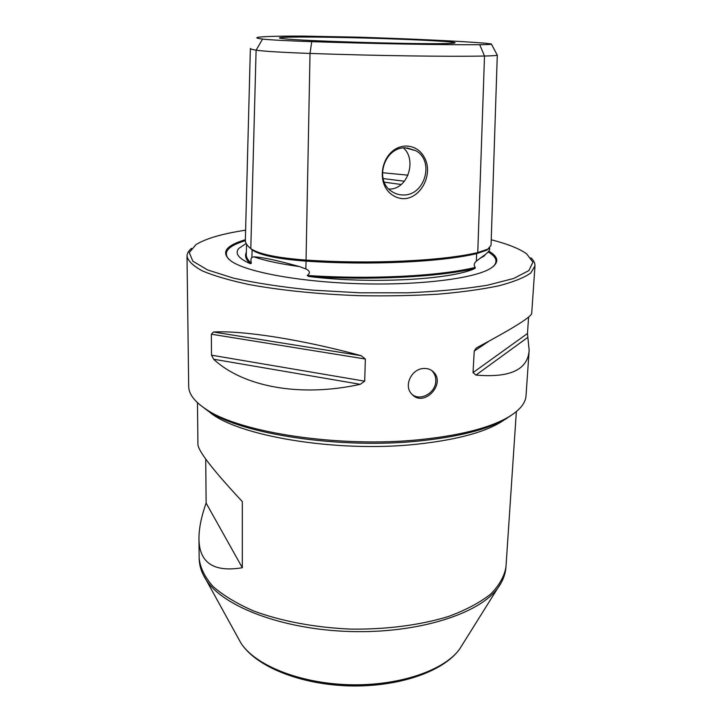 <?xml version="1.0" encoding="UTF-8"?>
<svg xmlns="http://www.w3.org/2000/svg" width="722" height="722" viewBox="0 0 722 722"><rect width="100%" height="100%" fill="white"/><g stroke="black" fill="none" stroke-linecap="round" stroke-linejoin="round"><path stroke-width="1.08" d="M405.304 147.839C384.384 146.999 373.951 180.229 391.459 191.267C395.087 193.803 399.113 195.03 403.535 194.958C425.023 195.527 434.77 160.816 415.755 150.654L405.304 147.839M424.031 156.836C419.996 149.878 414.031 146.277 406.116 146.034C381.893 146.548 373.184 184.462 393.95 195.969C415.349 208.107 435.98 176.547 424.031 156.836M282.798 38.591C269.297 37.039 298.213 36.623 339.575 37.454C400.439 38.555 473.614 42.21 450.799 43.338C431.603 44.827 302.563 41.217 283.484 38.672L282.798 38.591M423.624 368.491C411.585 368.825 403.363 385.738 411.702 394.004C423.67 408.138 446.16 384.032 433.543 372.038C430.926 369.438 427.623 368.256 423.624 368.491M431.395 370.314L432.171 371.027C434.716 373.725 435.926 377.074 435.799 381.063C435.727 392.615 420.944 401.315 412.424 394.735M191.538 248.35C188.523 250.859 187.007 253.485 187.007 256.238C188.126 261.111 193.306 266.021 202.53 270.976C214.145 275.849 229.596 280.362 248.873 284.504C280.181 290.307 319.088 294.278 360.025 295.695C387.326 296.164 413.399 295.659 438.236 294.17C461.656 292.148 481.845 289.36 498.794 285.822C513.495 281.95 524.136 277.69 530.706 273.06L534.975 265.958C535.128 263.214 533.766 260.507 530.896 257.835M477.404 347.381L475.915 348.374L474.228 351.109L473.027 372.606L475.951 375.079C510.12 378.003 527.863 369.709 529.163 350.215L526.022 395.764C525.562 403.399 519.389 410.683 507.512 417.605C488.866 428.11 459.869 435.429 420.52 439.572C340.17 448.091 239.343 432.631 205.969 409.184C194.498 401.603 188.74 393.995 188.695 386.342L187.007 256.238M534.975 265.958L531.708 313.357C531.419 316.85 513.36 328.167 477.522 347.309L475.915 348.374M529.163 350.215L527.466 333.519L528.594 317.066M361.081 355.657C301.056 339.349 242.601 330.369 213.459 332.012L361.081 355.657L365.359 359.024L364.7 381.162L360.26 384.312C299.892 397.696 242.881 386.604 213.64 359.231L211.501 355.179L211.347 334.205L213.459 332.012M246.563 244.189L246.283 254.496C246.166 257.339 247.854 260.254 251.364 263.232C250.687 260.164 250.868 258.214 251.888 257.393L253.819 256.833C262.005 257.113 277.221 260.362 299.477 266.589L305.884 268.963C310.009 270.921 310.46 273.087 307.247 275.461C370.567 279.766 439.969 276.084 475.302 267.411C473.56 265.398 473.912 263.304 476.367 261.12L481.393 257.402C486.808 253.693 489.552 250.949 489.624 249.153L489.66 247.854M249.424 247.475L252.971 250.489C261.554 255.597 279.252 259.144 306.047 261.129C370.323 265.488 441.214 262.032 476.619 253.657L486.583 250.236L488.821 248.512M246.346 252.222C244.541 255.886 245.859 259.703 250.299 263.674L251.364 263.232M307.247 275.461L308.592 276.454C371.279 280.605 439.581 276.968 474.977 268.44L475.302 267.411M401.252 184.498L384.257 182.179M250.299 263.674C238.395 258.449 234.587 253.35 238.874 248.377L246.157 243.458M474.977 268.44C451.494 279.757 370.178 284.206 308.592 276.454M245.354 240.056C245.236 242.836 247.05 245.688 250.805 248.621L251.707 249.252C260.416 254.424 278.439 258.025 305.749 260.046C370.594 264.433 442.108 260.967 477.756 252.565L487.892 249.09L491.05 245.336L497.296 55.025C497.25 55.522 492.991 55.856 484.507 56.027C448.579 56.767 375.981 55.765 310.018 53.437C282.004 52.417 264.035 51.325 256.102 50.161C252.222 49.529 250.308 48.952 250.372 48.437L245.354 240.056M389.32 189.083C408.246 189.426 416.892 159.336 403.427 147.947M245.363 239.704C224.93 245.814 220.39 253.088 231.735 261.517C247.79 272.338 301.002 282.112 360.359 283.746C419.717 285.425 473.388 278.638 490.021 268.728C499.416 262.898 499.001 257.032 488.758 251.148M513.829 413.562L505.436 419.211C486.989 429.608 458.371 436.864 419.563 440.952C340.351 449.382 241.004 434.121 207.945 410.899L199.886 404.789M245.615 230.174C222.349 233.72 205.806 238.531 195.987 244.623L189.263 252.592L192.837 261.193L207.53 269.911L233.332 278.105C255.768 283.096 282.167 287.112 312.527 290.145L360.107 292.807L407.759 292.807C438.245 291.471 464.824 288.935 487.503 285.199L513.721 278.466L528.874 270.579L532.926 262.185L526.663 253.855C519.353 248.639 507.548 243.937 491.24 239.758M479.724 44.701C488.397 44.629 492.287 44.385 491.366 43.979L485.428 43.221C460.446 41.136 411.567 38.88 358.987 37.192L303.502 36.1C276.625 36.046 261.202 36.506 257.24 37.472C255.922 37.914 257.7 38.447 262.582 39.069C269.938 39.918 286.318 40.775 311.742 41.65C375.151 43.762 444.905 44.981 479.724 44.701L484.507 56.027L477.756 252.565L476.619 253.657L476.367 261.12M197.476 402.695L197.927 444.328C198.099 450.925 212.9 470.013 242.321 501.591L242.321 567.736C213.64 572.483 199.191 562.799 198.956 538.675C198.92 528.495 201.312 516.627 206.122 503.072L205.725 459.048M242.321 567.736L206.122 503.072M404.419 181.231L383.066 178.56M262.582 39.069L256.102 50.161L250.805 248.621L252.095 249.866L251.888 257.393M311.742 41.65L310.018 53.437L305.884 268.963M479.877 258.422L484.733 254.983M253.819 256.833C264.947 260.678 280.172 263.927 299.477 266.589M245.363 240.661C228.215 245.886 222.683 252.086 228.766 259.261M493.117 266.644C498.162 261.68 496.501 256.77 488.126 251.924M211.347 334.205L365.359 359.024M211.501 355.179L364.7 381.162M213.64 359.231L360.26 384.312M474.228 351.109L488.83 341.253M473.027 372.606L527.466 333.519M475.951 375.079L527.845 337.327M504.588 419.681C487.729 431.512 458.407 439.698 416.603 444.238C336.109 452.947 235.841 435.718 208.766 411.423M198.956 538.675L199.173 558.377C200.22 567.817 204.831 577.167 213.017 586.444C223.279 595.479 236.861 603.664 253.756 611.02C281.138 621.173 315.036 627.58 350.712 629.106C386.423 629.575 420.628 625.072 448.533 616.462C465.807 610.063 479.823 602.644 490.572 594.197C499.263 585.398 504.389 576.309 505.96 566.951C505.463 574.243 502.747 581.273 497.819 588.042L501.158 582.825M318.14 681.748C338.78 685.295 359.493 685.873 380.295 683.49M238.034 637.833L240.859 642.959C254.893 665.161 299.549 683.382 349.159 684.727C398.77 686.153 444.373 670.449 459.625 649.069L462.73 644.105M203.081 574.504L206.122 579.892C223.062 606.633 282.925 629.692 350.648 631.533C418.363 633.483 479.417 613.79 497.819 588.042L459.625 649.069C443.155 672.011 398.039 687.182 349.123 685.9C300.217 684.456 256.03 666.785 240.859 642.959L206.122 579.892C201.591 572.862 199.272 565.687 199.173 558.377M407.948 175.166L382.38 172.711M432.171 371.027L433.543 372.038M484.002 255.543C485.635 255.083 484.579 255.877 480.825 257.898L481.393 257.402M252.971 250.489L251.707 249.252M486.583 250.236L487.892 249.09M406.919 147.884L415.755 150.654M505.436 419.211L507.512 417.605M207.945 410.899L205.969 409.184M491.456 44.159L497.106 54.845M516.347 411.603L505.96 566.951"/></g></svg>
